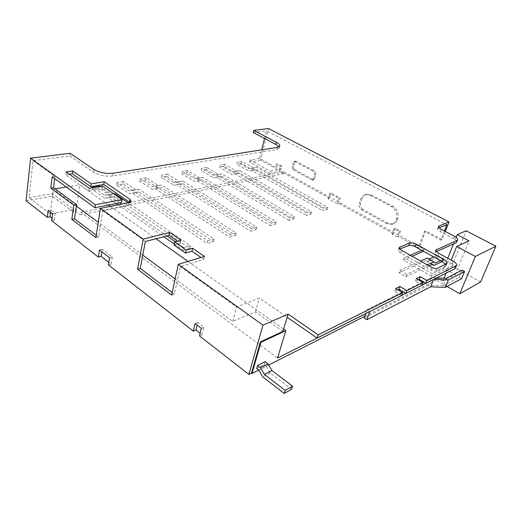<?xml version="1.0" encoding="UTF-8"?>
<svg xmlns="http://www.w3.org/2000/svg" width="522" height="522" viewBox="0 0 522 522"><rect width="100%" height="100%" fill="white"/><g stroke="black" fill="none" stroke-linecap="round" stroke-linejoin="round"><path stroke-width="0.39" stroke-dasharray="2.61 1.96" d="M462.061 270.142L459.106 277.326L443.158 285.749L446.14 278.343M436.588 277.913L431.44 277.678L423.283 281.73M443.158 285.749L428.51 285.162L431.44 277.678M422.474 282.134L403.062 291.778M401.96 292.333L367.11 309.65L369.817 311.373L401.601 295.387M365.713 313.578L367.11 309.65M428.51 285.162L364.141 317.996M459.106 277.326L461.552 278.689M405.666 293.344L422.102 285.077M425.822 283.205L433.795 279.316M480.618 281.952L451.935 266.076L431.505 276.158L432.412 273.848L443.785 268.282L455.269 274.702L442.806 281.156L443.974 278.246M446.003 273.176L451.223 260.165M447.034 286.447L436.007 280.125L436.881 277.926M455.269 274.702L469.063 240.883M442.806 281.156L437.168 277.939M451.935 266.076L466.146 230.822M443.785 268.282L445.246 264.608M445.423 264.158L447.772 258.273M453.461 243.983L456.13 237.282M364.748 316.293L436.007 280.125M365.681 313.663L436.705 277.919M421.724 250.319L424.184 249.262L283.792 171.731L283.244 173.767L80.395 214.868L80.773 212.226L277.56 358.02M337.179 203.678L328.09 198.641L329.682 193.401L338.817 198.412L337.179 203.678L338.53 203.306L340.168 198.053L331.046 193.055L329.454 198.282L328.09 198.641M397.19 236.962L392.1 234.137L394.025 228.714L399.141 231.52L397.19 236.962L398.462 236.479L400.413 231.05L395.304 228.251L393.379 233.667L392.1 234.137M423.349 251.467L418.018 248.511L424.471 231.331L440.888 240.14L444.444 230.985M431.505 276.158L403.395 260.08L412.139 256.302M283.792 171.731L266.35 175.209L327.137 209.583L322.805 210.803L323.47 208.617L252.322 168.312L248.961 168.795L237.282 162.146L236.786 164.215L248.883 171.125L252.243 170.661L261.829 176.11L249.451 178.583L310.929 214.157L306.349 215.455L307.008 213.211L235.07 171.49L231.69 171.966L219.912 165.109L219.429 167.229L231.631 174.361L235.004 173.898L244.674 179.535L231.598 182.139L293.762 219.012L288.901 220.382L289.553 218.079L216.852 174.844L213.459 175.32L201.583 168.228L201.114 170.4L213.413 177.78L216.8 177.317L226.561 183.144L212.722 185.904L275.538 224.16L270.37 225.621L271.016 223.253L197.584 178.393L194.184 178.87L182.224 171.529L181.767 173.761L194.151 181.395L197.544 180.932L207.384 186.967L192.729 189.891L256.158 229.634L250.658 231.194L251.284 228.76L177.173 182.152L173.767 182.622L161.735 175.02L161.291 177.31L173.761 185.219L177.154 184.762L187.065 191.026L171.51 194.125L235.507 235.474L229.641 237.132L230.254 234.626L155.517 186.145L152.117 186.608L140.013 178.72L139.596 181.075L152.124 189.277L155.523 188.827L165.494 195.326L148.953 198.628L213.459 241.706L207.182 243.474L207.782 240.896L132.497 190.38L129.104 190.837L116.961 182.648L116.563 185.069L129.143 193.59L132.529 193.147L142.552 199.9L129.808 202.445L130.657 204.069L131.153 201.198M432.412 273.848L404.23 257.796L410.233 255.232M433.684 256.948L437.319 255.297L436.457 257.509L427.205 261.744L425.88 260.491L398.997 272.686L399.872 270.311L420.517 261.033M429.104 265.881L405.92 276.745L398.997 272.686M110.201 206.353L80.773 212.226M118.174 204.833L163.804 236.747M174.172 244.002L183.137 250.273L183.711 247.611L175.301 241.758M128.099 202.784L124.921 203.417L189.864 248.374L183.137 250.273M213.459 241.706L214.059 239.141L138.917 189.199L135.524 189.656L123.388 181.552L122.983 183.953L135.55 192.383L138.943 191.939L148.953 198.628L142.552 199.9L207.182 243.474M235.507 235.474L236.127 232.988L161.552 185.029L158.153 185.499L146.069 177.689L145.645 180.025L158.153 188.148L161.552 187.692L171.51 194.125L165.494 195.326L229.641 237.132M256.158 229.634L256.791 227.22L182.857 181.108L179.457 181.578L167.438 174.048L166.994 176.319L179.438 184.155L182.837 183.698L192.729 189.891L187.065 191.026L250.658 231.194M275.538 224.16L276.184 221.811L202.947 177.408L199.548 177.885L187.613 170.609L187.15 172.828L199.515 180.39L202.908 179.927L212.722 185.904L207.384 186.967L270.37 225.621M293.762 219.012L294.415 216.721L221.922 173.911L218.535 174.387L206.679 167.36L206.21 169.519L218.477 176.827L221.863 176.364L231.598 182.139L226.561 183.144L288.901 220.382M310.929 214.157L311.595 211.932L239.866 170.609L236.492 171.085L224.741 164.286L224.251 166.387L236.427 173.461L239.794 172.997L249.451 178.583L244.674 179.535L306.349 215.455M327.137 209.583L327.796 207.41L256.87 167.477L253.516 167.953L241.862 161.363L241.366 163.419L253.438 170.276L256.785 169.807L266.35 175.209L261.829 176.11L322.805 210.803M268.686 365.041L258.749 370.078M256.707 368.512L264.23 364.728L265.124 361.694M403.395 260.08L404.23 257.796M99.271 185.662L98.899 188.135L111.499 196.898L114.873 196.461L124.921 203.417L118.096 204.781M108.4 264.902L111.095 264.158L108.817 262.396M199.489 335.894L202.125 334.804L200.128 333.251M423.427 251.265L424.184 249.262M445.286 231.429L442.095 239.631L425.704 230.848L419.257 247.989L418.018 248.511M419.257 247.989L398.462 236.479M393.379 233.667L338.53 203.306M283.244 173.767L279.126 171.484L280.484 166.401L276.386 164.156L275.583 167.197L276.999 166.929L277.802 163.888L276.386 164.156M329.454 198.282L260.485 160.104L268.478 128.542M327.796 207.41L323.47 208.617M311.595 211.932L307.008 213.211M294.415 216.721L289.553 218.079M276.184 221.811L271.016 223.253M256.791 227.22L251.284 228.76M236.127 232.988L230.254 234.626M214.059 239.141L207.782 240.896M113.724 193.786L111.44 194.086L100.374 186.426M189.864 248.374L190.445 245.732L128.177 202.836M190.445 245.732L183.711 247.611M92.283 187.816L92.061 189.316L104.668 198.177L108.041 197.747L116.262 203.502M119.44 202.875L107.976 194.895L104.609 195.345L93.536 187.6M166.949 235.944L121.345 204.2M26.1 200.761L52.239 196.226L73.478 212.102L76.01 211.606L80.395 214.868M76.01 211.606L79.749 184.795L108.374 205.055M110.279 206.405L155.98 238.756M187.985 261.411L283.609 329.101M440.314 260.628L443.915 258.938L443.041 261.15L442.082 261.607M405.92 276.745L406.814 274.363L427.283 264.85M406.814 274.363L399.872 270.311M427.094 258.07L428.412 259.343L428.934 259.101M264.569 138.5L266.514 130.8L446.878 224.721M275.583 167.197L259.558 158.349L261.705 149.84M293.103 169.735L312.012 180.044L313.076 179.535L314.401 174.974C314.733 173.304 314.251 172.025 312.952 171.144L294.31 161.37L293.364 162.322L292.079 166.994L293.103 169.735L294.512 169.454L313.396 179.738L314.459 179.229L315.784 174.674C316.117 173.01 315.634 171.731 314.342 170.857L295.72 161.109L294.767 162.055L293.481 166.72L294.512 169.454M361.909 199.045L360.611 203.025L359.28 203.41L360.578 199.424C361.485 196.84 363.136 195.241 365.524 194.621L366.849 194.256C364.46 194.876 362.816 196.474 361.909 199.045L360.578 199.424M366.849 194.256L371.488 194.947L370.17 195.313L365.524 194.621M370.17 195.313L391.474 206.614C396.041 209.655 397.666 213.863 396.335 219.253L395.957 220.33C395.167 222.411 393.803 223.768 391.865 224.401L393.151 223.951C395.089 223.325 396.446 221.967 397.235 219.886L395.957 220.33M393.151 223.951L388.27 223.351L386.978 223.794L391.865 224.401M386.978 223.794L361.792 209.994C359.482 208.415 358.64 206.223 359.28 203.41M264.23 364.728L266.35 366.333L258.84 370.15M432.581 264.249L425.88 260.491M114.873 196.461L108.041 197.747M138.943 191.939L132.529 193.147M161.552 187.692L155.523 188.827M182.837 183.698L177.154 184.762M202.908 179.927L197.544 180.932M221.863 176.364L216.8 177.317M239.794 172.997L235.004 173.898M256.785 169.807L252.243 170.661M202.125 334.804L203.945 327.301L197.714 322.524L197.094 325.128M111.095 264.158L112.289 257.052L102.208 249.327L101.816 251.787M51.671 220.689L54.366 220.147L51.972 218.287M425.704 230.848L424.471 231.331M260.485 160.104L249.594 161.996L269.783 173.33L270.318 171.275L281.084 169.18L281.9 166.133L277.802 163.888M371.488 194.947L392.766 206.21L391.474 206.614M397.235 219.886L397.614 218.816C398.945 213.439 397.327 209.237 392.766 206.21M388.27 223.351L363.116 209.596L361.792 209.994M360.611 203.025C359.971 205.831 360.806 208.024 363.116 209.596M400.413 231.05L399.141 231.52M395.304 228.251L394.025 228.714M340.168 198.053L338.817 198.412M331.046 193.055L329.682 193.401M269.783 173.33L279.126 171.484M241.366 163.419L236.786 164.215M253.438 170.276L248.883 171.125M241.862 161.363L237.282 162.146M253.516 167.953L248.961 168.795M256.87 167.477L252.322 168.312M224.251 166.387L219.429 167.229M236.427 173.461L231.631 174.361M224.741 164.286L219.912 165.109M236.492 171.085L231.69 171.966M239.866 170.609L235.07 171.49M206.21 169.519L201.114 170.4M218.477 176.827L213.413 177.78M206.679 167.36L201.583 168.228M218.535 174.387L213.459 175.32M221.922 173.911L216.852 174.844M187.15 172.828L181.767 173.761M199.515 180.39L194.151 181.395M187.613 170.609L182.224 171.529M199.548 177.885L194.184 178.87M202.947 177.408L197.584 178.393M166.994 176.319L161.291 177.31M179.438 184.155L173.761 185.219M167.438 174.048L161.735 175.02M179.457 181.578L173.767 182.622M182.857 181.108L177.173 182.152M145.645 180.025L139.596 181.075M158.153 188.148L152.124 189.277M146.069 177.689L140.013 178.72M158.153 185.499L152.117 186.608M161.552 185.029L155.517 186.145M122.983 183.953L116.563 185.069M135.55 192.383L129.143 193.59M123.388 181.552L116.961 182.648M135.524 189.656L129.104 190.837M138.917 189.199L132.497 190.38M98.899 188.135L92.061 189.316M111.499 196.898L104.668 198.177M111.44 194.086L104.609 195.345M113.783 193.825L107.976 194.895M76.316 206.073L53.374 189.153L55.078 188.873M66.301 187.02L79.749 184.795M142.787 255.082L98.273 222.261M282.911 331.418L255.545 311.967L232.721 321.395L175.151 278.944M73.478 212.102L73.843 209.459L50.321 214.027L29.075 197.623L33.049 160.659L69.7 155.967L93.51 172.182C99.141 175.425 105.522 176.684 112.667 175.96L276.862 149.553L279.296 148.15L278.996 146.91M50.53 212.31L53.374 189.153M443.041 261.15L436.457 257.509M432.086 264.484L427.205 261.744M443.915 258.938L437.319 255.297M435.087 263.075L428.412 259.343M442.095 239.631L440.888 240.14M281.9 166.133L280.484 166.401M259.558 158.349L250.097 159.96L270.318 171.275M281.084 169.18L276.999 166.929M455.628 267.982C455.934 266.709 454.727 265.28 452.006 263.701L437.73 255.826C435.622 254.599 434.689 253.509 434.917 252.544L435.89 250.031M436.412 251.558L434.917 252.544M456.809 242.195C457.037 241.177 455.98 240.022 453.638 238.717L440.333 231.67C438.304 230.541 437.384 229.543 437.58 228.682L438.487 226.326M439.093 227.788L437.58 228.682M253.242 132.497L266.514 130.8M33.049 160.659L54.941 176.41L52.187 176.821M69.374 174.237L65.765 174.785L88.955 191.196L102.09 188.892L121.619 202.445M96.257 235.226L98.599 236.995L102.723 210.79L128.445 205.564L130.657 204.069M102.723 210.79L145.364 241.477M173.97 244.962L180.39 243.219L177.454 241.177M172.221 292.574L174.361 294.186L180.331 266.638L203.828 259.48L200.99 257.509M180.331 266.638L236.486 307.047L259.408 298.036L287.159 317.291M397.79 289.827L394.625 291.367L401.542 295.55M418.409 279.772L415.297 281.286L422.044 285.234M446.225 264.132L445.201 266.709L445.938 265.979L445.618 264.426M445.201 266.709L436.17 271.107C434.839 271.544 433.097 271.218 430.95 270.122L400.903 253.079C399.023 251.956 398.188 250.938 398.403 250.025L399.337 247.448M399.487 248.439L398.403 250.025M399.154 249.34L399.917 249.033M266.35 366.333L270.259 373.015L291.602 389.268M270.259 373.015L262.775 376.923M201.303 328.371L203.945 327.301M195.065 323.568L197.714 322.524M109.587 257.77L112.289 257.052M99.506 250.005L102.208 249.327M54.366 220.147L55.228 213.315L50.823 209.942L48.115 210.451M52.526 213.844L55.228 213.315M249.594 161.996L250.097 159.96M255.545 311.967L259.408 298.036M232.721 321.395L236.486 307.047M54.941 176.41L54.666 178.615M29.075 197.623L52.559 193.623L73.843 209.459M52.239 196.226L52.559 193.623M416.334 278.565L415.297 281.286M395.669 288.549L394.625 291.367M204.533 256.439L203.828 259.48M181.03 240.224L180.39 243.219M66.131 171.953L65.765 174.785M89.373 188.318L88.955 191.196M102.527 186.06L102.09 188.892M70.052 153.272L69.7 155.967M95.885 237.64L98.599 236.995M171.679 295.1L174.361 294.186M313.396 179.738L312.012 180.044M293.481 166.72L292.079 166.994M314.459 179.229L313.076 179.535M294.767 162.055L293.364 162.322M315.784 174.674L314.401 174.974M296.365 161.233L294.963 161.5M314.342 170.857L312.952 171.144M397.614 218.816L396.335 219.253M128.947 202.686L128.445 205.564M93.914 169.428L93.51 172.182M113.104 173.226L112.667 175.96M277.436 147.367L276.862 149.553M438.591 227.122L438.206 228.14M441.253 229.302L440.333 231.67M454.584 236.329L453.638 238.717M435.968 250.886L435.557 251.937M438.715 253.3L437.73 255.826M453.031 261.157L452.006 263.701M437.201 268.491L436.17 271.107M401.842 250.495L400.903 253.079M431.975 267.499L430.95 270.122M312.482 180.129L313.866 179.816M294.31 161.37L295.72 161.109M279.296 148.15L279.87 145.977M445.938 265.979L446.969 263.414"/><path stroke-width="0.78" d="M433.795 279.316L448.294 279.955L464.521 271.499L462.061 270.142L446.14 278.343L436.588 277.913M423.283 281.73L422.474 282.134M403.062 291.778L401.96 292.333M464.521 271.499L461.552 278.689L445.292 287.381L430.624 286.806L366.822 319.732L364.141 317.996L365.713 313.578M401.601 295.387L405.666 293.344M422.102 285.077L425.822 283.205M443.974 278.246L446.003 273.176M451.223 260.165L456.704 246.488L475.346 256.459L495.9 246.214L466.146 230.822L457.174 234.652L469.063 240.883L456.704 246.488M495.9 246.214L480.618 281.952L459.81 293.769L475.346 256.459M366.822 319.732L369.752 311.543M445.292 287.381L448.294 279.955M430.624 286.806L433.514 279.459M459.81 293.769L447.034 286.447M445.246 264.608L445.423 264.158M447.772 258.273L453.461 243.983M456.13 237.282L457.174 234.652M268.686 365.041L364.748 316.293M283.609 329.101L285.834 330.674L277.56 358.02L365.681 313.663M412.139 256.302L423.427 251.265M410.233 255.232L421.724 250.319M116.262 203.502L118.096 204.781L110.201 206.353M163.804 236.747L174.172 244.002M129.906 199.287L104.191 181.708L91.246 183.861L72.76 170.981L66.131 171.953L89.373 188.318L102.527 186.06L122.102 199.567L121.619 202.445L94.932 207.71L52.187 176.821L50.81 188.194L73.778 205.159L71.821 219.39L95.885 237.64L100.433 208.376L128.947 202.686L131.153 201.198L129.906 199.287L129.41 202.144L129.808 202.445L128.099 202.784M258.749 370.078L252.002 373.504L260.974 342.23L260.445 341.838L251.487 373.106L252.002 373.504M108.817 262.396L101.072 256.387L101.816 251.787M200.128 333.251L195.939 330.002L197.094 325.128M100.374 186.426L99.271 185.662L92.427 186.83L92.283 187.816M128.177 202.836L114.82 193.636L113.724 193.786M93.536 187.6L92.427 186.83M175.301 241.758L166.949 235.944M121.345 204.2L119.44 202.875M108.374 205.055L110.279 206.405M155.98 238.756L187.985 261.411M442.082 261.607L433.873 265.483L432.581 264.249L429.104 265.881M427.283 264.85L433.802 261.822L435.087 263.075L440.314 260.628M428.934 259.101L433.684 256.948M420.517 261.033L427.094 258.07L433.802 261.822M439.093 227.788L446.878 224.721L444.444 230.985M261.705 149.84L264.569 138.5M267.995 363.86L271.916 370.555L292.581 386.208L291.602 389.268L284.222 393.457L262.775 376.923L258.84 370.15L256.707 368.512L257.594 365.452L265.124 361.694L267.995 363.86L260.478 367.651L257.594 365.452M285.834 330.674L260.974 342.23M251.487 373.106L248.909 374.411L199.489 335.894L201.303 328.371L195.065 323.568L193.297 331.065L195.939 330.002M193.297 331.065L108.4 264.902L109.587 257.77L99.506 250.005L98.377 257.092L101.072 256.387M98.377 257.092L51.671 220.689L52.526 213.844L48.115 210.451L47.293 217.276L26.1 200.761L30.602 158.192L95.382 204.741L94.932 207.71M51.972 218.287L49.988 216.741L50.53 212.31M30.602 158.192L70.052 153.272L93.914 169.428C99.558 172.665 105.953 173.93 113.104 173.226L277.436 147.367L279.87 145.977C280.053 144.881 278.911 143.667 276.445 142.33L253.764 130.376L268.478 128.542L448.979 221.941L445.286 231.429M114.82 193.636L113.783 193.825M55.078 188.873L66.301 187.02M98.273 222.261L76.316 206.073L74.535 218.829L96.257 235.226M175.151 278.944L142.787 255.082L140.255 268.445L172.221 292.574M455.96 266.122L454.916 268.686L456.672 265.424L426.996 280.562L420.262 276.673L416.334 278.565L423.101 282.5L406.847 290.604L399.943 286.487L395.669 288.549L402.606 292.718L401.542 295.55L317.082 338.047L287.159 317.291L282.911 331.418L260.445 341.838M433.873 265.483L432.086 264.484M454.916 268.686L425.939 283.27L419.225 279.374L418.409 279.772M456.182 242.769L457.768 239.794L456.182 242.769L436.412 251.558M278.996 146.91L275.884 144.483L253.242 132.497L253.764 130.376M129.41 202.144L103.754 184.514L90.828 186.713L72.388 173.787L69.374 174.237M177.454 241.177L169.108 235.389L145.364 241.477L142.787 255.082M200.99 257.509L191.959 251.245L185.564 253.085L173.97 244.962L174.602 241.94L181.03 240.224L169.715 232.42L169.108 235.389M423.101 282.5L422.044 285.234L405.783 293.416L398.899 289.286L397.79 289.827M416.132 244.179C413.541 242.887 411.388 242.469 409.685 242.919L399.337 247.448C399.121 248.361 399.956 249.379 401.842 250.495L431.975 267.499C434.121 268.589 435.87 268.921 437.201 268.491L446.969 263.414C447.256 262.168 446.088 260.785 443.452 259.251L416.132 244.179L415.192 246.697L442.441 261.803L445.618 264.426M399.917 249.033L408.752 245.444C410.462 244.981 412.608 245.399 415.192 246.697M248.909 374.411L262.944 325.16L288.118 314.113L287.159 317.291M284.222 393.457L285.195 390.371L264.432 374.437L260.478 367.651M100.433 208.376L143.204 239.109L137.554 269.228L171.679 295.1L178.296 264.328L262.944 325.16M54.666 178.615L53.544 187.75L76.512 204.637L76.316 206.073M448.979 221.941L438.487 226.326C438.291 227.181 439.211 228.173 441.253 229.302L454.584 236.329C456.933 237.634 457.996 238.782 457.768 239.794M426.996 280.562L425.939 283.27M420.262 276.673L419.225 279.374M406.847 290.604L405.783 293.416M399.943 286.487L398.899 289.286M402.606 292.718L318.133 334.824L317.082 338.047M318.133 334.824L288.118 314.113M178.296 264.328L204.533 256.439L192.631 248.231L191.959 251.245M192.631 248.231L186.23 250.045L185.564 253.085M186.23 250.045L174.602 241.94M169.715 232.42L143.204 239.109M104.191 181.708L103.754 184.514M91.246 183.861L90.828 186.713M72.76 170.981L72.388 173.787M122.102 199.567L95.382 204.741M50.81 188.194L53.544 187.75M457.148 240.368L435.89 250.031C435.661 250.991 436.607 252.08 438.715 253.3L453.031 261.157C455.758 262.736 456.972 264.158 456.672 265.424M292.581 386.208L285.195 390.371M271.916 370.555L264.432 374.437M73.778 205.159L76.512 204.637M71.821 219.39L74.535 218.829M137.554 269.228L140.255 268.445M49.988 216.741L47.293 217.276M276.445 142.33L275.884 144.483M439.106 225.785L438.591 227.122M436.529 249.431L435.968 250.886M443.452 259.251L442.441 261.803M409.685 242.919L408.752 245.444M400.087 246.775L399.487 248.439"/></g></svg>
